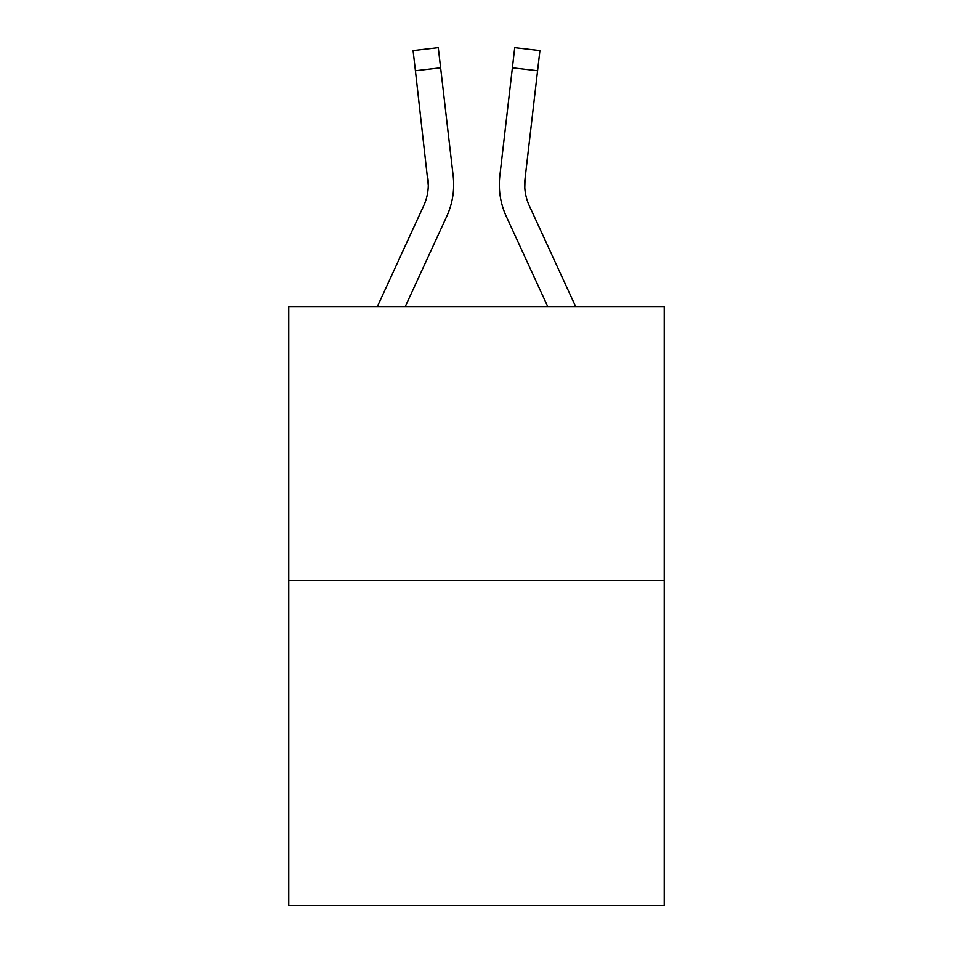 <?xml version="1.0" encoding="UTF-8"?>
<svg xmlns="http://www.w3.org/2000/svg" width="953" height="953" viewBox="0 0 953 953"><rect width="100%" height="100%" fill="white"/><g stroke="black" fill="none" stroke-linecap="round" stroke-linejoin="round"><path stroke-width="1.43" d="M664.241 580.615L664.241 306.628L288.759 306.628L288.759 905.35L664.241 905.35L664.241 580.615L288.759 580.615M405.251 306.628L446.707 216.438A76.109 76.109 0 0 0 453.163 175.876L440.62 67.806L415.413 70.736L413.078 50.58L438.273 47.65L413.078 50.58L438.273 47.65L413.078 50.58L438.273 47.65L413.078 50.58L438.273 47.65L413.078 50.58L438.273 47.65L413.078 50.58L438.273 47.65L413.078 50.58L438.273 47.65L413.078 50.58L438.273 47.65L413.078 50.58L438.273 47.65L413.078 50.58L438.273 47.65L413.078 50.58L438.273 47.65L440.62 67.806M453.664 185.382L453.652 186.014M452.806 172.827L453.163 175.876M547.749 306.628L506.293 216.438A76.109 76.109 0 0 1 499.837 175.876L514.727 47.65L539.922 50.58L537.587 70.736L512.38 67.806M575.672 306.628L529.344 205.836A50.735 50.735 0 0 1 525.043 178.795L524.793 187.634L525.043 178.795L524.793 187.634L525.043 178.795L524.793 187.634L525.043 178.795L524.793 187.634L525.043 178.795L524.793 187.634L525.043 178.795L537.587 70.736M377.328 306.628L423.656 205.836A50.735 50.735 0 0 0 428.29 185.251L415.413 70.736M423.656 205.836A50.735 50.735 0 0 0 428.29 185.251A50.735 50.735 0 0 1 423.656 205.836A50.735 50.735 0 0 0 428.29 185.251A50.735 50.735 0 0 1 423.656 205.836A50.735 50.735 0 0 0 428.29 185.251A50.735 50.735 0 0 1 423.656 205.836A50.735 50.735 0 0 0 428.29 185.251A50.735 50.735 0 0 1 423.656 205.836A50.735 50.735 0 0 0 427.957 178.795L428.29 185.251M499.336 185.382L499.467 189.135M438.273 47.65L413.078 50.58M499.837 175.876L500.194 172.827M524.71 185.251L525.043 178.795L524.71 185.251M514.727 47.65L539.922 50.58"/></g></svg>
